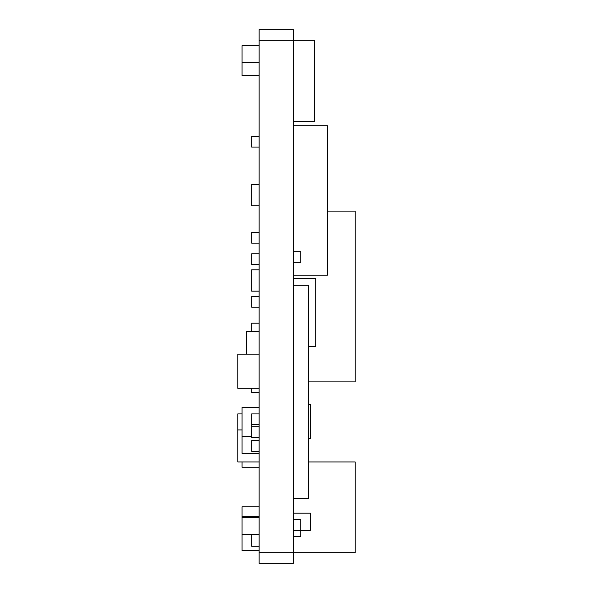 <?xml version="1.0" encoding="UTF-8"?>
<svg xmlns="http://www.w3.org/2000/svg" width="593" height="593" viewBox="0 0 593 593"><rect width="100%" height="100%" fill="white"/><g stroke="black" fill="none" stroke-linecap="round" stroke-linejoin="round"><path stroke-width="0.89" d="M293.298 29.65L293.298 563.35L259.141 563.35L259.141 29.65L293.298 29.65M308.456 461.947L355.207 461.947L355.207 552.676L259.141 552.676M293.298 285.292L308.456 285.292L308.456 498.772L293.298 498.772M242.063 461.947L242.063 467.284L259.141 467.284M259.141 451.273L251.669 451.273L251.669 440.599L259.141 440.599M259.141 506.778L242.063 506.778L242.063 534.53L259.141 534.53M242.063 517.452L259.141 517.452M259.141 45.661L242.063 45.661L242.063 75.548L259.141 75.548M242.063 534.53L242.063 550.541L259.141 550.541M259.141 184.423L251.669 184.423L251.669 205.771L259.141 205.771M259.141 136.39L251.669 136.39L251.669 147.064L259.141 147.064M259.141 232.456L251.669 232.456L251.669 243.13L259.141 243.13M259.141 388.296L237.793 388.296L237.793 354.14L259.141 354.14M259.141 307.174L251.669 307.174L251.669 296.5L259.141 296.5M251.669 436.329L242.063 436.329L242.063 407.51L259.141 407.51M293.298 513.182L310.376 513.182L310.376 530.261L300.77 530.261L300.77 536.665L293.298 536.665M242.063 516.384L259.141 516.384M259.141 413.914L251.669 413.914L251.669 424.588L259.141 424.588M259.141 269.815L251.669 269.815L251.669 291.163L259.141 291.163M242.063 436.329L242.063 453.408L259.141 453.408M251.669 424.588L251.669 426.723L259.141 426.723M251.669 426.723L251.669 437.397L259.141 437.397M251.669 534.53L251.669 546.272L259.141 546.272M293.298 530.261L300.77 530.261L300.77 519.587L293.298 519.587M308.456 404.307L310.376 404.307L310.376 438.464L308.456 438.464M308.456 346.668L315.713 346.668L315.713 278.354L293.298 278.354M293.298 251.669L300.77 251.669L300.77 262.343L293.298 262.343M246.332 354.14L246.332 331.724L259.141 331.724M242.063 429.925L237.793 429.925L237.793 413.914L242.063 413.914M251.669 331.724L251.669 323.185L259.141 323.185M259.141 253.804L251.669 253.804L251.669 264.478L259.141 264.478M242.063 62.739L259.141 62.739M251.669 388.296L251.669 392.566L259.141 392.566M293.298 125.716L327.455 125.716L327.455 275.152L293.298 275.152M237.793 429.925L237.793 461.947L259.141 461.947M308.456 381.892L355.207 381.892L355.207 211.108L327.455 211.108M293.298 121.446L314.646 121.446L314.646 40.324L259.141 40.324"/></g></svg>
